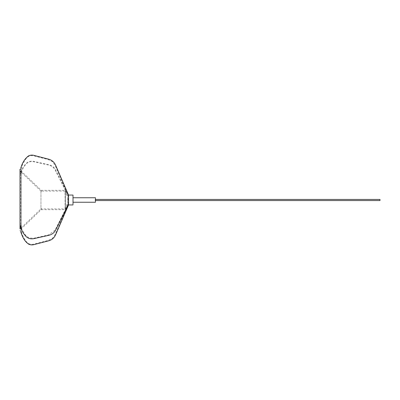 <?xml version="1.0" encoding="UTF-8"?>
<svg xmlns="http://www.w3.org/2000/svg" width="400" height="400" viewBox="0 0 400 400"><rect width="100%" height="100%" fill="white"/><g stroke="black" fill="none" stroke-linecap="round" stroke-linejoin="round"><path stroke-width="0.3" stroke-dasharray="2 1.5" d="M20 169.2L20 173.325L20.385 172.99L20.77 173.325L20.77 174.62L20.77 170.695L41.265 190.325L65.545 190.325L68.52 197.185L68.52 202.815L65.545 209.675L65.545 191.62L65.545 208.38M67.75 200L67.75 197.7L67.75 200M40.955 207.715L40.955 192.285L40.955 208.905L65.04 208.905L67.75 202.66L67.75 197.34L65.04 191.095L65.04 207.715L65.04 192.285M65.04 208.905L65.04 207.715M20 171.025L20 228.975L40.955 208.905M20.77 227.51L20.77 225.38L20.77 229.305L21.28 229.305L21.28 174.62C21.47 171.045 22.915 167.755 25.61 164.745C27.525 162.19 30.21 161.195 33.66 161.76L48.55 165.075C51.57 165.82 53.74 167.425 55.06 169.89L68.075 195.9L68.075 204.1L55.06 230.11L48.55 234.925L33.66 238.24L29.05 237.935L25.61 235.255L21.87 229.46L21.28 227.51L21.28 170.695L20.77 170.695L20.77 225.38L20.77 174.62C20.945 170.965 22.41 167.6 25.16 164.53C27.215 161.79 30.09 160.725 33.79 161.33L48.68 164.645C51.86 165.43 54.14 167.115 55.53 169.715L68.545 195.725L68.545 195.06L68.52 204.94L68.545 195.06M41.265 191.62L41.265 190.325M20.77 229.305L41.265 209.675L41.265 208.38M65.04 191.095L40.955 191.095L40.955 192.285M65.545 190.325L65.545 191.62M73.01 204.94L73.01 204.275M21.28 231.71C22.08 234.54 23.41 237.335 25.265 240.095C27.235 243.63 30.175 244.945 34.09 244.05L48.08 240.445L52.5 238.255L55.305 234.195L68.075 204.735L68.075 195.265L55.305 165.805L52.5 161.745L48.08 159.555L34.09 155.95C30.175 155.055 27.235 156.37 25.265 159.905C23.41 162.665 22.08 165.46 21.28 168.29M380 199.515L380 200.485M95.175 200.485L95.175 199.515L95.175 200.56L95.455 200.56M95.455 199.44L95.175 199.515M95.455 202.245L95.455 201.945M73.01 198.055L73.01 197.755M73.01 202.245L73.01 201.945M20 173.325L20 228.975M41.265 209.675L65.545 209.675M40.955 191.095L20.77 171.76M21.28 213.415L21.28 231.765M21.28 168.235L21.28 227.51"/><path stroke-width="0.6" d="M68.545 195.725L68.545 204.275L55.53 230.285C54.14 232.885 51.86 234.57 48.68 235.355L33.79 238.67C30.09 239.275 27.215 238.21 25.16 235.47C22.41 232.4 20.945 229.035 20.77 225.38L20.77 226.675L20.385 227.01L20 226.68L20 173.325M20.77 229.305L20.77 227.51M20.77 168.235L21.685 165.26C23.415 161.015 25.76 157.855 28.725 155.78C30.58 155 32.415 154.895 34.215 155.455L48.21 159.06C51.845 159.955 54.365 162.135 55.775 165.6L68.545 195.06L73.01 195.06L73.01 204.275M68.52 204.94L68.52 204.33M380 199.515L380 200.56L95.455 200.56M73.01 197.755L95.455 197.755L95.455 201.945M20.77 169.215L20 169.2L20 228.975M20 230.78L20.77 230.785M20.77 171.76L20 171.025M20.77 231.725C21.855 235.36 24.005 241.085 28.725 244.22C30.58 245 32.415 245.105 34.215 244.545L48.21 240.94C51.845 240.045 54.365 237.865 55.775 234.4L68.545 204.94L73.01 204.94M95.455 199.44L380 199.44M73.01 202.245L95.455 202.245"/></g></svg>

